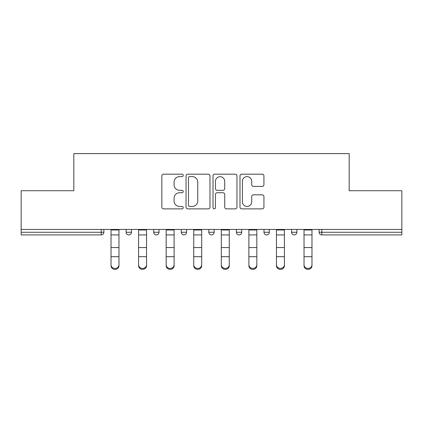 <?xml version="1.0" encoding="UTF-8"?>
<svg xmlns="http://www.w3.org/2000/svg" width="423" height="423" viewBox="0 0 423 423"><rect width="100%" height="100%" fill="white"/><g stroke="black" fill="none" stroke-linecap="round" stroke-linejoin="round"><path stroke-width="0.63" d="M183.222 175.397A1.216 1.216 0 0 0 182.006 174.181L163.574 174.181A1.734 1.734 0 0 0 161.84 175.915L161.84 207.143A1.734 1.734 0 0 0 163.574 208.877L182.006 208.877A1.216 1.216 0 0 0 183.222 207.661A1.216 1.216 0 0 0 182.006 206.45L179.622 206.45A5.552 5.552 0 0 1 174.07 200.899L174.07 198.292A5.552 5.552 0 0 1 179.622 192.745L182.006 192.745A1.216 1.216 0 0 0 183.222 191.529A1.216 1.216 0 0 0 182.006 190.313L179.622 190.313A5.552 5.552 0 0 1 174.07 184.761L174.07 182.16A5.552 5.552 0 0 1 179.622 176.608L182.006 176.608A1.216 1.216 0 0 0 183.222 175.397M262.202 186.411A1.734 1.734 0 0 0 263.936 184.677L263.936 175.915A1.734 1.734 0 0 0 262.202 174.181L241.729 174.181A1.734 1.734 0 0 0 239.994 175.915L239.994 207.143A1.734 1.734 0 0 0 241.729 208.877L262.202 208.877A1.734 1.734 0 0 0 263.936 207.143L263.936 196.558A1.734 1.734 0 0 0 262.202 194.823L253.44 194.823A1.734 1.734 0 0 0 251.706 196.558L251.706 201.808A4.642 4.642 0 0 1 247.064 206.45A4.642 4.642 0 0 1 242.421 201.808L242.421 181.25A4.642 4.642 0 0 1 247.064 176.608A4.642 4.642 0 0 1 251.706 181.25L251.706 184.677A1.734 1.734 0 0 0 253.44 186.411L262.202 186.411M21.15 229.44L21.15 190.731L73.819 190.731L73.819 153.618L349.181 153.618L349.181 190.731L401.85 190.731L401.85 229.44L21.15 229.44L21.15 232.269L101.213 232.269L101.213 229.44M209.982 175.915A1.734 1.734 0 0 0 208.248 174.181L187.775 174.181A1.734 1.734 0 0 0 186.041 175.915L186.041 207.143A1.734 1.734 0 0 0 187.775 208.877L208.248 208.877A1.734 1.734 0 0 0 209.982 207.143L209.982 175.915M214.752 174.181L235.225 174.181A1.734 1.734 0 0 1 236.959 175.915L236.959 207.143A1.734 1.734 0 0 1 235.225 208.877L226.464 208.877A1.734 1.734 0 0 1 224.729 207.143L224.729 194.48A1.734 1.734 0 0 0 222.995 192.745L217.184 192.745A1.734 1.734 0 0 0 215.444 194.48L215.444 207.661A1.216 1.216 0 0 1 214.234 208.877A1.216 1.216 0 0 1 213.018 207.661L213.018 175.915A1.734 1.734 0 0 1 214.752 174.181M101.213 234.918A2.649 2.649 0 0 0 103.862 232.269L101.213 232.269L101.213 234.918A2.649 2.649 0 0 0 103.862 232.269L103.862 229.44L103.862 232.269A2.649 2.649 0 0 1 101.213 234.918L21.15 234.918L21.15 232.269M401.85 229.44L401.85 234.918L321.787 234.918A2.649 2.649 0 0 1 319.138 232.269L319.138 229.44L319.138 232.269L401.85 232.269M126.133 229.44L126.133 232.269L126.133 229.44M128.788 234.918A2.649 2.649 0 0 1 126.133 232.269A2.649 2.649 0 0 0 128.788 234.918A2.649 2.649 0 0 0 131.437 232.269L131.437 229.44L131.437 232.269A2.649 2.649 0 0 1 128.788 234.918A2.649 2.649 0 0 1 126.133 232.269L131.437 232.269A2.649 2.649 0 0 1 128.788 234.918M153.708 229.44L153.708 232.269L153.708 229.44M159.006 229.44L159.006 232.269L159.006 229.44M181.277 229.44L181.277 232.269L181.277 229.44M186.58 229.44L186.58 232.269A2.649 2.649 0 0 1 183.931 234.918A2.649 2.649 0 0 1 181.277 232.269A2.649 2.649 0 0 0 183.931 234.918A2.649 2.649 0 0 0 186.58 232.269A2.649 2.649 0 0 1 183.931 234.918A2.649 2.649 0 0 1 181.277 232.269L186.58 232.269M208.851 232.269A2.649 2.649 0 0 0 211.5 234.918A2.649 2.649 0 0 0 214.149 232.269A2.649 2.649 0 0 1 211.5 234.918A2.649 2.649 0 0 0 214.149 232.269L214.149 229.44L214.149 232.269L208.851 232.269A2.649 2.649 0 0 0 211.5 234.918A2.649 2.649 0 0 1 208.851 232.269L208.851 229.44M236.42 229.44L236.42 232.269L236.42 229.44M241.723 229.44L241.723 232.269L241.723 229.44M269.292 229.44L269.292 232.269L263.994 232.269A2.649 2.649 0 0 0 266.643 234.918A2.649 2.649 0 0 1 263.994 232.269L263.994 229.44M291.563 229.44L291.563 232.269L291.563 229.44M296.867 229.44L296.867 232.269L296.867 229.44M156.357 234.918A2.649 2.649 0 0 1 153.708 232.269A2.649 2.649 0 0 0 156.357 234.918A2.649 2.649 0 0 0 159.006 232.269A2.649 2.649 0 0 1 156.357 234.918A2.649 2.649 0 0 1 153.708 232.269L159.006 232.269A2.649 2.649 0 0 1 156.357 234.918M239.069 234.918A2.649 2.649 0 0 1 236.42 232.269A2.649 2.649 0 0 0 239.069 234.918A2.649 2.649 0 0 0 241.723 232.269A2.649 2.649 0 0 1 239.069 234.918A2.649 2.649 0 0 1 236.42 232.269L241.723 232.269A2.649 2.649 0 0 1 239.069 234.918M266.643 234.918A2.649 2.649 0 0 0 269.292 232.269A2.649 2.649 0 0 1 266.643 234.918A2.649 2.649 0 0 1 263.994 232.269M294.212 234.918A2.649 2.649 0 0 1 291.563 232.269A2.649 2.649 0 0 0 294.212 234.918A2.649 2.649 0 0 0 296.867 232.269A2.649 2.649 0 0 1 294.212 234.918A2.649 2.649 0 0 1 291.563 232.269L296.867 232.269A2.649 2.649 0 0 1 294.212 234.918M189.684 176.608A1.216 1.216 0 0 0 188.468 177.824L188.468 205.234A1.216 1.216 0 0 0 189.684 206.45L192.201 206.45A5.552 5.552 0 0 0 197.753 200.899L197.753 182.16A5.552 5.552 0 0 0 192.201 176.608L189.684 176.608M224.729 181.335A4.642 4.642 0 0 0 220.087 176.698A4.642 4.642 0 0 0 215.444 181.335L215.444 188.579A1.734 1.734 0 0 0 217.184 190.313L222.995 190.313A1.734 1.734 0 0 0 224.729 188.579L224.729 181.335M111.022 257.66L111.022 264.809A3.976 3.606 0 0 0 114.998 268.415A3.976 3.606 0 0 0 118.974 264.809L118.974 265.776A3.976 3.606 180 0 1 114.998 269.382A3.976 3.606 180 0 1 111.022 265.776M118.974 257.66L118.974 265.776M118.974 264.809L118.974 229.44M111.022 264.809L111.022 229.44M138.596 257.66L138.596 264.809A3.976 3.606 0 0 0 142.572 268.415A3.976 3.606 0 0 0 146.548 264.809L146.548 265.776A3.976 3.606 180 0 1 142.572 269.382A3.976 3.606 180 0 1 138.596 265.776M146.548 257.66L146.548 265.776M166.165 257.66L166.165 264.809A3.976 3.606 0 0 0 170.141 268.415A3.976 3.606 0 0 0 174.117 264.809L174.117 265.776A3.976 3.606 180 0 1 170.141 269.382A3.976 3.606 180 0 1 166.165 265.776M174.117 257.66L174.117 265.776M193.739 257.66L193.739 264.809A3.976 3.606 0 0 0 197.715 268.415A3.976 3.606 0 0 0 201.692 264.809L201.692 265.776A3.976 3.606 180 0 1 197.715 269.382A3.976 3.606 180 0 1 193.739 265.776M201.692 257.66L201.692 265.776M221.308 257.66L221.308 264.809A3.976 3.606 0 0 0 225.285 268.415A3.976 3.606 0 0 0 229.261 264.809L229.261 265.776A3.976 3.606 180 0 1 225.285 269.382A3.976 3.606 180 0 1 221.308 265.776M229.261 257.66L229.261 265.776M248.883 257.66L248.883 264.809A3.976 3.606 0 0 0 252.859 268.415A3.976 3.606 0 0 0 256.835 264.809L256.835 265.776A3.976 3.606 180 0 1 252.859 269.382A3.976 3.606 180 0 1 248.883 265.776M256.835 257.66L256.835 265.776M146.548 264.809L146.548 229.44M138.596 264.809L138.596 229.44M174.117 264.809L174.117 229.44M166.165 264.809L166.165 229.44M201.692 264.809L201.692 229.44M193.739 264.809L193.739 229.44M229.261 264.809L229.261 229.44M221.308 264.809L221.308 229.44M256.835 264.809L256.835 229.44M248.883 264.809L248.883 229.44M276.452 257.66L276.452 264.809A3.976 3.606 0 0 0 280.428 268.415A3.976 3.606 0 0 0 284.404 264.809L284.404 265.776A3.976 3.606 180 0 1 280.428 269.382A3.976 3.606 180 0 1 276.452 265.776M284.404 257.66L284.404 265.776M284.404 264.809L284.404 229.44M276.452 264.809L276.452 229.44M304.026 257.66L304.026 264.809A3.976 3.606 0 0 0 308.002 268.415A3.976 3.606 0 0 0 311.978 264.809L311.978 265.776A3.976 3.606 180 0 1 308.002 269.382A3.976 3.606 180 0 1 304.026 265.776M311.978 257.66L311.978 265.776M311.978 264.809L311.978 229.44M304.026 264.809L304.026 229.44M321.787 229.44L321.787 234.918M111.022 247.566L118.974 247.566M111.022 256.692L118.974 256.692M111.022 234.918L118.974 234.918M111.022 229.975L118.974 229.975M138.596 247.566L146.548 247.566M138.596 256.692L146.548 256.692M138.596 234.918L146.548 234.918M138.596 229.975L146.548 229.975M166.165 247.566L174.117 247.566M166.165 256.692L174.117 256.692M166.165 234.918L174.117 234.918M166.165 229.975L174.117 229.975M193.739 247.566L201.692 247.566M193.739 256.692L201.692 256.692M193.739 234.918L201.692 234.918M193.739 229.975L201.692 229.975M221.308 247.566L229.261 247.566M221.308 256.692L229.261 256.692M221.308 234.918L229.261 234.918M221.308 229.975L229.261 229.975M248.883 247.566L256.835 247.566M248.883 256.692L256.835 256.692M248.883 234.918L256.835 234.918M248.883 229.975L256.835 229.975M276.452 247.566L284.404 247.566M276.452 256.692L284.404 256.692M276.452 234.918L284.404 234.918M276.452 229.975L284.404 229.975M304.026 247.566L311.978 247.566M304.026 256.692L311.978 256.692M304.026 234.918L311.978 234.918M304.026 229.975L311.978 229.975"/></g></svg>
